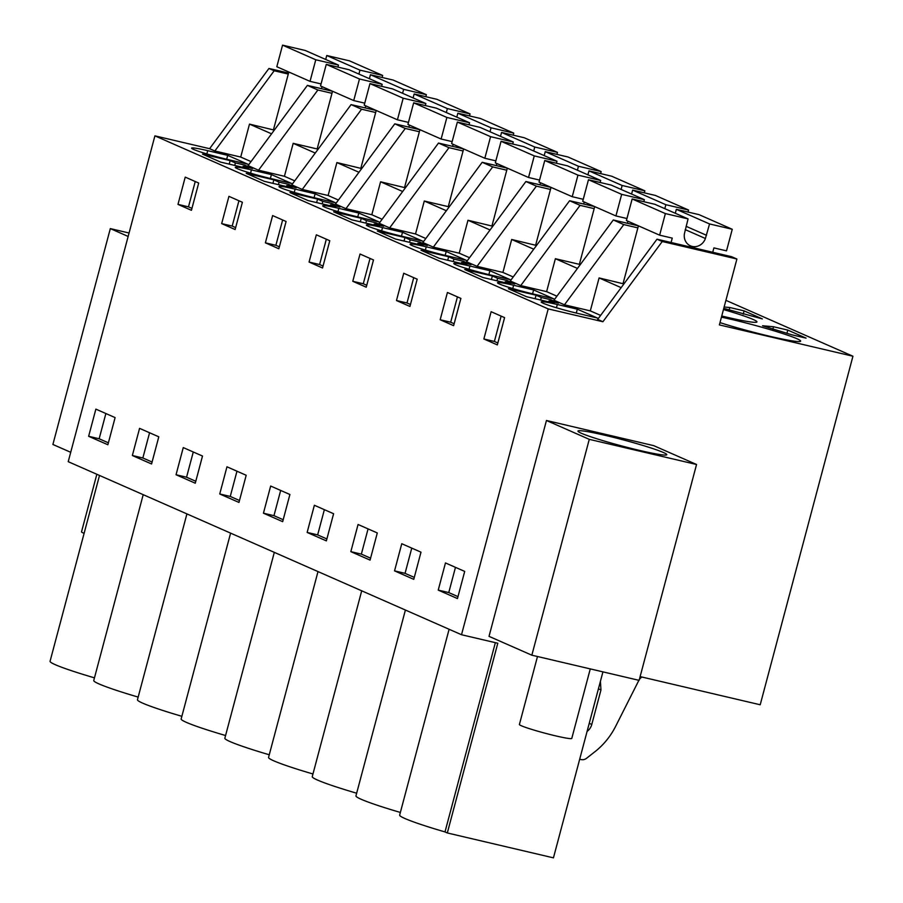 <?xml version="1.0" encoding="UTF-8"?>
<svg xmlns="http://www.w3.org/2000/svg" width="903" height="903" viewBox="0 0 903 903"><rect width="100%" height="100%" fill="white"/><g stroke="black" fill="none" stroke-linecap="round" stroke-linejoin="round"><path stroke-width="1.35" d="M288.271 74.069L274.185 70.761L268.936 68.459L288.542 73.053M662.238 241.507L736.904 259.014L731.667 256.712L656.989 239.193L597.651 319.425L602.899 321.728L662.238 241.507L656.989 239.193M736.904 259.014L719.375 324.911L852.94 356.233L725.91 300.338M602.899 321.728L548.211 308.905L154.91 135.856L68.222 461.681L461.512 634.73L497.801 643.241L447.312 832.961L553.449 857.85L602.933 671.866M154.91 135.856L209.598 148.69L268.936 68.459M274.185 70.761L214.846 150.993L209.598 148.69M214.846 150.993L240.717 157.054L249.488 124.117L274.309 130.111M331.977 93.302L317.879 89.995L307.392 85.379L332.518 91.271L317.167 148.961L318.014 149.334M294.728 180.826L284.422 176.288L258.54 170.215L317.879 89.995M284.422 176.288L293.182 143.34L317.167 148.961M315.26 153.058L293.182 143.34M376.212 110.493L351.098 104.601L291.759 184.833L302.245 189.449L361.584 109.218L351.098 104.601M375.671 112.525L361.584 109.218M302.245 189.449L328.116 195.511L336.887 162.563L361.708 168.568M358.965 172.281L336.887 162.563M419.918 129.727L394.792 123.835L335.453 204.055L345.939 208.672L405.278 128.452L394.792 123.835M419.376 131.748L405.278 128.452M345.939 208.672L371.822 214.745L380.581 181.796L405.413 187.79M402.659 191.504L380.581 181.796M389.644 227.906L415.515 233.967L424.286 201.019L448.26 206.64L463.623 148.927L438.497 143.058L379.158 223.289L389.644 227.906L448.983 147.674L438.497 143.058M463.07 150.982L448.983 147.674M446.364 210.738L424.286 201.019M507.317 168.172L482.191 162.292L422.852 242.512L433.338 247.129L492.677 166.897L482.191 162.292M506.775 170.204L492.677 166.897M433.338 247.129L459.221 253.19L467.98 220.253L492.812 226.247M490.058 229.96L467.98 220.253M551.011 187.406L525.896 181.514L466.558 261.746L477.044 266.351L536.382 186.131L525.896 181.514M550.469 189.438L536.382 186.131M477.044 266.351L502.915 272.424L511.685 239.476L536.506 245.469M533.752 249.194L511.685 239.476M520.738 285.585L546.62 291.646L555.379 258.709L579.365 264.331L594.716 206.606L569.59 200.737L510.251 280.968L520.738 285.585L580.076 205.353L569.59 200.737M594.174 208.661L580.076 205.353M577.457 268.417L555.379 258.709M638.41 225.863L613.295 219.971L553.957 300.191L564.443 304.808L623.781 224.587L613.295 219.971M637.868 227.883L623.781 224.587M564.443 304.808L590.314 310.88L599.084 277.932L623.905 283.926M621.151 287.639L599.084 277.932M640.114 676.607L760.202 704.769L852.94 356.233M548.211 308.905L461.512 634.73M546.45 420.493L489.02 636.355L531.844 655.194L589.275 439.343L546.45 420.493L653.727 445.653L696.552 464.492L589.275 439.343M723.766 308.386L762.369 318.906L744.106 310.869L729.782 307.517L724.138 307.009M762.55 325.769L791.75 334.776L806.063 338.128L787.8 330.092L773.487 326.739L762.55 325.769M719.984 322.619A51.843 3.522 14.9 0 0 769.774 336.277A51.843 3.522 14.9 0 0 800.645 341.142A51.843 3.522 14.9 0 0 731.317 319.357A51.843 3.522 14.9 0 0 721.441 317.145M721.734 316.016A51.843 3.522 14.9 0 0 726.08 317.043A51.843 3.522 14.9 0 0 756.951 321.919A51.843 3.522 14.9 0 0 723.461 309.548M271.566 133.825L249.488 124.117M258.54 170.215L248.054 165.61L307.392 85.379M115.099 417.592L107.875 444.75L88.641 436.296L95.865 409.127L115.099 417.592M185.228 177.123L198.694 183.038L191.436 210.309L177.981 204.383L185.228 177.123M440.179 319.752L453.633 325.667L460.891 298.408L454.164 295.439L447.425 292.482L440.179 319.752L450.687 322.213L457.426 296.884M403.201 303.487L396.473 300.518L403.731 273.259L417.186 279.174L409.939 306.444L403.201 303.487M377.296 532.951L358.062 524.496L350.838 551.654L370.072 560.108L377.296 532.951M352.78 281.296L366.234 287.21L373.492 259.951L360.026 254.025L352.78 281.296L363.288 283.756L370.038 258.427M219.745 493.975L226.969 466.806L246.192 475.271L238.968 502.429L219.745 493.975L230.254 496.436L236.97 471.208M132.346 455.518L139.57 428.361L158.793 436.815L151.569 463.973L132.346 455.518L142.855 457.979L149.571 432.751M221.675 223.617L228.933 196.346L242.388 202.272L235.141 229.531L221.675 223.617L232.195 226.077L238.934 200.748M265.38 242.839L272.627 215.569L286.093 221.495L278.835 248.765L265.38 242.839L275.889 245.311L282.639 219.971M263.439 513.197L270.663 486.04L289.897 494.494L282.673 521.663L263.439 513.197L273.959 515.669L280.675 490.442M309.074 262.062L316.332 234.803L323.06 237.76L329.787 240.729L322.54 267.988L309.074 262.062L319.594 264.534L326.333 239.205M333.591 513.728L314.368 505.262L307.144 532.431L326.367 540.886L333.591 513.728M394.543 570.877L413.766 579.342L420.99 552.173L401.767 543.719L394.543 570.877L405.052 573.349L414.285 577.401M483.873 338.975L491.13 311.704L504.585 317.63L497.339 344.901L483.873 338.975L494.392 341.447L501.131 316.106M176.04 474.741L183.264 447.583L202.498 456.038L195.274 483.207L176.04 474.741L186.56 477.213L193.276 451.985M438.237 590.11L445.461 562.941L464.695 571.407L457.471 598.565L438.237 590.11L448.757 592.571L455.473 567.344M600.619 315.407L590.314 310.88M556.925 296.184L546.62 291.646M513.22 276.961L502.915 272.424M469.526 257.727L459.221 253.19M425.821 238.505L415.515 233.967M382.127 219.271L371.822 214.745M338.422 200.048L328.116 195.511M251.023 161.592L240.717 157.054M206.855 153.939L207.724 150.666A27.101 1.84 14.9 0 0 191.594 148.126A27.101 1.84 14.9 0 0 227.827 159.515L247.817 164.199L227.714 155.361L226.676 159.244M207.724 150.666L227.714 155.361M550.762 299.74L541.303 297.516L536.055 295.213L508.423 288.723L526.596 296.726L554.239 303.205L548.99 300.902L558.46 303.115L550.762 299.74L550.367 301.218M244.871 165.147L235.401 162.924L230.163 160.621L202.52 154.131L220.704 162.134L248.336 168.613L243.099 166.31L252.558 168.534L244.871 165.147L244.476 166.637M332.27 203.604L322.8 201.38L317.563 199.078L289.919 192.587L308.104 200.59L335.735 207.069L330.498 204.767L339.957 206.979L332.27 203.604L331.875 205.083M288.565 184.37L279.106 182.158L273.857 179.844L246.226 173.365L264.398 181.356L292.041 187.847L286.793 185.533L296.263 187.756L288.565 184.37L288.17 185.86M375.964 222.827L366.505 220.603L361.256 218.3L333.625 211.821L351.798 219.813L379.441 226.303L374.192 223.989L383.662 226.213L375.964 222.827L375.569 224.316M381.653 230.841L382.522 227.579A27.101 1.84 14.9 0 0 366.392 225.028A27.101 1.84 14.9 0 0 402.625 236.428L422.615 241.112L402.512 232.263L401.474 236.146M382.522 227.579L402.512 232.263M463.363 261.283L453.904 259.059L448.656 256.757L421.024 250.266L439.197 258.269L466.84 264.748L461.591 262.446L471.061 264.669L463.363 261.283L462.968 262.773M337.959 211.618L338.828 208.356A27.101 1.84 14.9 0 0 322.687 205.805A27.101 1.84 14.9 0 0 358.931 217.194L378.91 221.878L358.807 213.04L357.78 216.923M338.828 208.356L358.807 213.04M512.757 288.52L513.626 285.258A27.101 1.84 14.9 0 0 497.485 282.718A27.101 1.84 14.9 0 0 533.729 294.107L553.708 298.791L533.605 289.942L532.578 293.836M513.626 285.258L533.605 289.942M294.254 192.384L295.123 189.122A27.101 1.84 14.9 0 0 278.993 186.582A27.101 1.84 14.9 0 0 315.226 197.971L335.216 202.656L315.113 193.806L314.075 197.701M295.123 189.122L315.113 193.806M469.052 269.297L469.921 266.035A27.101 1.84 14.9 0 0 453.791 263.484A27.101 1.84 14.9 0 0 490.024 274.873L510.014 279.569L489.911 270.719L488.873 274.602M469.921 266.035L489.911 270.719M419.669 242.049L427.356 245.435L417.897 243.223L423.135 245.526L395.503 239.047L377.319 231.044L404.962 237.523L410.199 239.837L419.669 242.049L419.274 243.539M507.068 280.506L497.598 278.293L492.361 275.979L464.718 269.5L482.902 277.503L510.534 283.982L505.296 281.668L514.755 283.892L507.068 280.506L506.673 281.996M556.451 307.754L557.32 304.492A27.101 1.84 14.9 0 0 541.19 301.941A27.101 1.84 14.9 0 0 577.423 313.33L597.414 318.014L577.31 309.176L576.272 313.059M557.32 304.492L577.31 309.176M250.56 173.162L251.429 169.899A27.101 1.84 14.9 0 0 235.288 167.348A27.101 1.84 14.9 0 0 271.532 178.738L291.511 183.433L271.408 174.584L270.381 178.467M251.429 169.899L271.408 174.584M425.358 250.075L426.227 246.801A27.101 1.84 14.9 0 0 410.086 244.261A27.101 1.84 14.9 0 0 446.33 255.651L466.309 260.335L446.206 251.497L445.179 255.38M426.227 246.801L446.206 251.497M405.402 610.044L355.951 795.87A71.822 4.887 14.9 0 0 361.256 799.313A71.822 4.887 14.9 0 0 400.368 812.44M361.708 590.81L312.257 776.648A71.822 4.887 14.9 0 0 317.563 780.079A71.822 4.887 14.9 0 0 356.662 793.218M318.003 571.588L268.552 757.425A71.822 4.887 14.9 0 0 273.857 760.857A71.822 4.887 14.9 0 0 312.969 773.984M274.309 552.354L224.858 738.191A71.822 4.887 14.9 0 0 230.163 741.634A71.822 4.887 14.9 0 0 269.263 754.761M230.604 533.131L181.153 718.969A71.822 4.887 14.9 0 0 186.458 722.4A71.822 4.887 14.9 0 0 225.569 735.527M186.91 513.909L137.459 699.735A71.822 4.887 14.9 0 0 142.764 703.177A71.822 4.887 14.9 0 0 181.864 716.305M143.205 494.675L93.754 680.512A71.822 4.887 14.9 0 0 99.059 683.943A71.822 4.887 14.9 0 0 138.17 697.082M99.511 475.452L50.06 661.289A71.822 4.887 14.9 0 0 55.286 664.687L55.433 664.755A71.822 4.887 14.9 0 0 94.465 677.848M449.107 629.267L399.657 815.104A71.822 4.887 14.9 0 0 404.962 818.536A71.822 4.887 14.9 0 0 444.998 831.934L447.312 832.961M129.061 233.008L110.324 228.606L52.893 444.468L70.716 452.301M128.147 236.451L110.324 228.606M495.352 642.665L444.998 831.934M578.202 430.844A45.951 3.127 14.9 0 0 577.965 431.07A45.951 3.127 14.9 0 0 619.616 445.382A45.951 3.127 14.9 0 0 666.538 454.92A45.951 3.127 14.9 0 0 666.786 454.694A45.951 3.127 14.9 0 0 625.136 440.382A45.951 3.127 14.9 0 0 578.202 430.844M696.552 464.492L639.121 680.354L531.844 655.194M729.782 307.517L729.127 309.966M744.106 310.869L743.237 314.131M773.487 326.739L772.833 329.2M787.8 330.092L786.931 333.354M88.641 436.296L99.161 438.756L108.383 442.82M99.161 438.756L105.877 413.529M191.955 208.367L188.49 206.855L195.24 181.526M177.981 204.383L188.49 206.855M454.153 323.737L450.687 322.213M410.447 304.503L406.993 302.99L413.732 277.661M396.473 300.518L406.993 302.99M350.838 551.654L361.358 554.115L370.58 558.178M361.358 554.115L368.074 528.887M366.753 285.28L363.288 283.756M230.254 496.436L239.487 500.499M142.855 457.979L152.088 462.043M235.649 227.601L232.195 226.077M279.354 246.824L275.889 245.311M273.959 515.669L283.181 519.722M323.048 266.058L319.594 264.534M307.144 532.431L317.653 534.892L326.886 538.956M317.653 534.892L324.369 509.664M405.052 573.349L411.768 548.121M497.846 342.959L494.392 341.447M186.56 477.213L195.782 481.265M448.757 592.571L457.979 596.635M536.055 295.213L535.118 298.724M541.303 297.516L540.637 300.022M548.99 300.902L548.719 301.918M243.099 166.31L242.828 167.326M230.163 160.621L229.227 164.132M235.401 162.924L234.735 165.43M330.498 204.767L330.227 205.782M317.563 199.078L316.626 202.588M322.8 201.38L322.134 203.886M286.793 185.533L286.522 186.549M273.857 179.844L272.92 183.365M279.106 182.158L278.44 184.652M361.256 218.3L360.32 221.811M366.505 220.603L365.839 223.109M374.192 223.989L373.921 225.005M461.591 262.446L461.32 263.462M448.656 256.757L447.719 260.267M453.904 259.059L453.238 261.565M417.897 243.223L417.626 244.228M404.962 237.523L404.025 241.045M410.199 239.837L409.533 242.331M492.361 275.979L491.424 279.501M497.598 278.293L496.932 280.788M505.296 281.668L505.025 282.684M600.405 681.37L600.969 689.937L598.429 688.82M580.053 759.22L579.726 759.084A7.066 6.468 113.7 0 0 580.053 759.22A7.066 6.468 113.7 0 0 586.578 758.272L594.919 751.725A70.705 64.632 113.7 0 0 615.643 726.328L638.895 680.298M639.392 679.316L641.717 676.99M600.969 689.937L591.781 724.466A11.784 10.768 113.7 0 1 587.097 731.407M96.847 474.278L81.53 531.822A27.101 1.84 14.9 0 0 84.103 533.357M537.488 656.515L519.406 724.477A27.101 1.84 14.9 0 0 543.967 732.92A27.101 1.84 14.9 0 0 571.644 738.541A27.101 1.84 14.9 0 0 571.78 738.417L590.28 668.897M337.936 67.115L338.478 65.084L315.779 59.767L310.034 81.349L321.062 83.934M322.032 86.632L321.491 88.686M382.127 77.477L382.658 75.446L359.958 70.129L358.909 74.08M338.478 65.084L305.27 50.478L282.56 45.15L276.815 66.732L310.034 81.349M282.56 45.15L315.779 59.767M288.825 72.014L273.462 129.739M359.958 70.129L326.751 55.512L349.45 60.84L382.658 75.446M326.751 55.512L325.701 59.463M381.642 86.338L382.172 84.318L359.473 78.99L353.728 100.572L364.756 103.156M365.738 105.854L365.184 107.908M425.821 96.7L426.363 94.68L403.664 89.352L402.603 93.302M382.172 84.318L348.964 69.7L326.265 64.373L320.52 85.966L353.728 100.572M326.265 64.373L359.473 78.99M403.664 89.352L370.444 74.735L393.155 80.062L426.363 94.68M370.444 74.735L369.395 78.685M425.336 105.572L425.877 103.54L403.178 98.213L397.433 119.806L408.461 122.39M409.431 125.088L408.89 127.142M469.526 115.934L470.057 113.902L447.357 108.574L446.308 112.525M425.877 103.54L392.67 88.923L369.959 83.607L364.214 105.188L397.433 119.806M369.959 83.607L403.178 98.213M376.224 110.471L360.861 168.195M447.357 108.574L414.15 93.968L436.849 99.296L470.057 113.902M414.15 93.968L413.1 97.919M469.041 124.795L469.571 122.763L446.872 117.446L441.127 139.028L452.155 141.613M453.137 144.311L452.584 146.365M513.22 135.157L513.762 133.125L491.063 127.808L490.002 131.759M469.571 122.763L436.363 108.157L413.664 102.829L407.919 124.422L441.127 139.028M413.664 102.829L446.872 117.446M419.918 129.693L404.567 187.418M491.063 127.808L457.844 113.191L480.554 118.519L513.762 133.125M457.844 113.191L456.794 117.142M512.735 144.028L513.276 141.997L490.577 136.669L484.832 158.262L495.86 160.847M496.831 163.533L496.289 165.588M556.925 154.39L557.456 152.359L534.757 147.031L533.707 150.982M513.276 141.997L480.069 127.379L457.358 122.063L451.613 143.645L484.832 158.262M457.358 122.063L490.577 136.669M448.26 206.64L449.107 207.013M534.757 147.031L501.549 132.425L524.248 137.741L557.456 152.359M501.549 132.425L500.499 136.376M556.44 163.251L556.97 161.219L534.271 155.903L528.526 177.485L539.554 180.069M540.536 182.767L539.983 184.822M600.619 173.613L601.161 171.581L578.462 166.265L577.401 170.215M556.97 161.219L523.763 146.613L501.063 141.286L495.318 162.867L528.526 177.485M501.063 141.286L534.271 155.903M507.317 168.15L491.966 225.874M578.462 166.265L545.243 151.648L567.953 156.975L601.161 171.581M545.243 151.648L544.193 155.598M600.134 182.474L600.676 180.453L577.965 175.126L572.231 196.707L583.259 199.292M584.23 201.99L583.688 204.044M644.324 192.836L644.855 190.815L622.156 185.487L621.106 189.438M600.676 180.453L567.468 165.836L544.757 160.508L539.012 182.101L572.231 196.707M544.757 160.508L577.965 175.126M551.022 187.384L535.66 245.097M622.156 185.487L588.948 170.87L611.647 176.198L644.855 190.815M588.948 170.87L587.898 174.832M643.839 201.708L644.37 199.676L621.67 194.348L615.925 215.941L626.953 218.526M627.935 221.224L627.382 223.278M688.018 212.07L688.56 210.038L665.861 204.71L664.8 208.672M644.37 199.676L611.162 185.07L588.463 179.742L582.717 201.324L615.925 215.941M588.463 179.742L621.67 194.348M579.365 264.331L580.211 264.703M665.861 204.71L632.642 190.104L655.352 195.432L688.56 210.038M632.642 190.104L631.592 194.055M712.727 252.264L713.901 247.896L726.52 250.853L732.254 229.272L709.555 223.944L705.401 238.505A11.784 10.768 -66.3 0 1 690.445 245.842A11.784 10.768 -66.3 0 1 684.451 233.584L688.075 218.898L665.364 213.582L659.63 235.164L672.25 238.121L671.087 242.501M688.075 218.898L654.867 204.292L632.156 198.965L626.411 220.558L659.63 235.164M632.156 198.965L665.364 213.582M638.421 225.829L623.059 283.553M709.555 223.944L676.347 209.327L699.046 214.654L732.254 229.272M686.099 226.314L706.53 235.299M676.347 209.327L675.297 213.277M589.241 723.348L591.781 724.466M685.219 229.622L705.401 238.505"/></g></svg>
